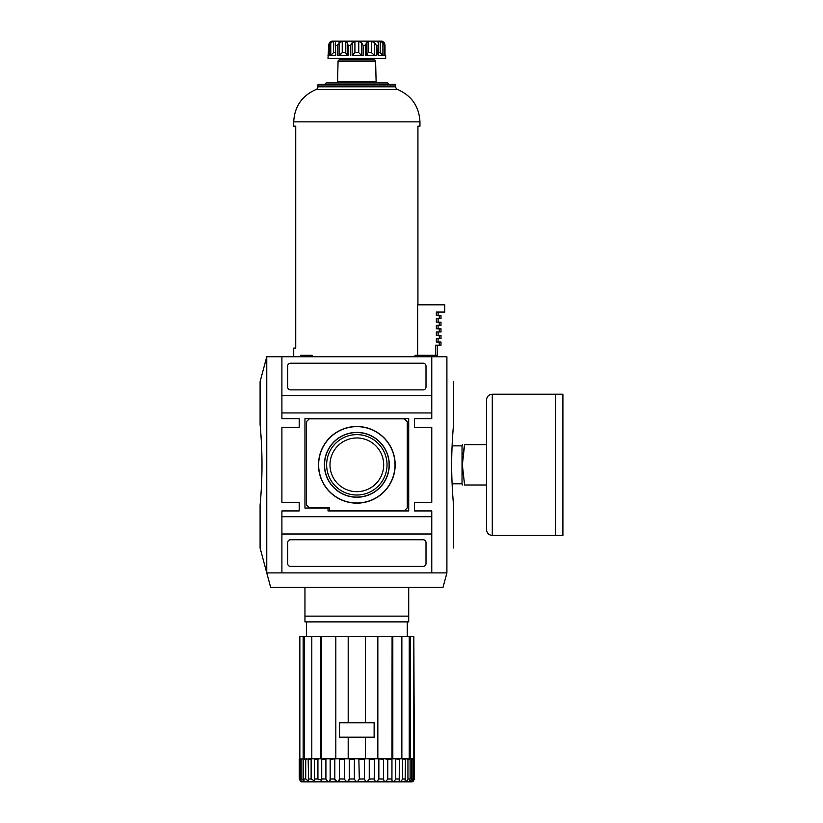 <?xml version="1.0" encoding="UTF-8"?>
<svg xmlns="http://www.w3.org/2000/svg" width="823" height="823" viewBox="0 0 823 823"><rect width="100%" height="100%" fill="white"/><g stroke="black" fill="none" stroke-linecap="round" stroke-linejoin="round"><path stroke-width="1.23" d="M451.683 464.82C451.601 485.817 453.648 506.135 453.566 505.168C453.648 506.145 451.611 485.909 451.683 464.82C451.601 443.792 453.648 423.506 453.566 424.473C453.648 423.485 451.601 443.813 451.683 464.82M453.504 504.499L453.452 503.882M452.866 496.753L452.629 493.337M452.619 493.296L452.311 487.977M452.259 487.154L452.105 483.78L462.032 483.78L462.351 484.994M266.765 356.74L260.099 381.635L260.099 424.473C260.017 423.485 262.064 443.803 261.981 464.82C262.064 485.827 260.017 506.145 260.099 505.168L260.099 548.005L266.765 572.901L266.765 356.74L446.899 356.74C455.788 389.896 455.788 389.896 446.899 356.74L446.899 572.901C455.788 539.734 455.788 539.734 446.899 572.901L266.765 572.901L270.633 587.303L443.031 587.303L446.899 572.901M431.766 412.94L281.898 412.94L281.898 418.701L299.191 418.701L299.191 427.353L281.898 427.353L281.898 502.287L299.191 502.287L299.191 510.929L281.898 510.929L281.898 516.7L431.766 516.7L431.766 510.929L414.473 510.929L414.473 502.287L431.766 502.287L431.766 427.353L414.473 427.353L414.473 418.701L431.766 418.701L431.766 356.74L281.898 356.74L281.898 395.647L431.766 395.647M431.766 533.993L281.898 533.993L281.898 572.89L431.766 572.89L431.766 516.7M281.898 516.7L281.898 533.993M281.898 395.647L281.898 412.94M387.026 464.82A30.194 30.194 0 0 0 356.832 434.626A30.194 30.194 0 0 0 326.638 464.82A30.194 30.194 0 0 0 356.832 495.014A30.194 30.194 0 0 0 387.026 464.82M329.982 464.82A26.85 26.85 0 0 1 356.832 437.97A26.85 26.85 0 0 1 383.683 464.82A26.85 26.85 0 0 1 356.832 491.67A26.85 26.85 0 0 1 329.982 464.82M324.55 464.82A32.282 32.282 0 0 0 356.832 497.102A32.282 32.282 0 0 0 389.114 464.82A32.282 32.282 0 0 0 356.832 432.538A32.282 32.282 0 0 0 324.55 464.82M324.406 464.82A32.426 32.426 0 0 0 356.832 497.246A32.426 32.426 0 0 0 389.258 464.82A32.426 32.426 0 0 0 356.832 432.394A32.426 32.426 0 0 0 324.406 464.82M318.501 464.82A38.331 38.331 0 0 1 356.832 426.489A38.331 38.331 0 0 1 395.163 464.82A38.331 38.331 0 0 1 356.832 503.151A38.331 38.331 0 0 1 318.501 464.82M395.019 464.82A38.187 38.187 0 0 0 356.832 426.633A38.187 38.187 0 0 0 318.645 464.82A38.187 38.187 0 0 0 356.832 503.007A38.187 38.187 0 0 0 395.019 464.82M260.51 500.466L260.377 502.009M260.335 502.493L260.099 505.168M260.161 425.141L260.212 425.717M260.284 426.561L260.377 427.549M260.798 432.888L261.364 441.653M261.405 442.435L261.601 446.724M261.704 449.43L261.981 462.577M404.391 510.785L407.272 507.904L407.272 421.736L404.391 418.845L309.283 418.845L306.393 421.736L306.393 505.024L309.283 507.904L329.457 507.904L329.457 510.785L404.391 510.785M328.017 510.929L408.712 510.929L408.712 418.701L304.952 418.701L304.952 508.048L328.017 508.048L328.017 510.929M423.125 389.886A2.881 2.881 0 0 0 426.005 387.005L426.005 366.112A2.881 2.881 0 0 0 423.125 363.221L290.55 363.221A2.881 2.881 0 0 0 287.659 366.112L287.659 387.005A2.881 2.881 0 0 0 290.55 389.886L423.125 389.886M290.55 566.409L423.125 566.409A2.881 2.881 0 0 0 426.005 563.529L426.005 542.635A2.881 2.881 0 0 0 423.125 539.754L290.55 539.754A2.881 2.881 0 0 0 287.659 542.635L287.659 563.529A2.881 2.881 0 0 0 290.55 566.409M453.566 381.635L453.566 424.473M462.032 483.78L462.032 445.86L452.105 445.86L452.197 443.844M452.197 443.772L452.269 442.414M260.099 414.669L260.099 391.038M299.191 502.287L299.191 510.929M299.191 418.701L299.191 427.353M414.473 510.929L414.473 502.287M414.473 427.353L414.473 418.701M414.422 779.052L413.033 781.459L414.422 778.97L413.825 636.302L413.825 758.796L410.512 758.796L410.512 636.302L409.247 636.302L409.247 758.796L405.502 758.796L410.111 759.372L410.111 778.97L409.473 781.346C410.193 781.819 410.965 781.027 411.788 778.97L411.788 759.372L413.115 759.372L413.115 778.97L412.138 781.439L413.979 778.97L414.422 759.372L414.422 779M401.819 758.796L405.472 759.372L405.122 781.181C405.976 781.963 406.912 781.222 407.941 778.97L407.941 759.372M409.247 636.302L401.861 636.302L401.861 758.796L405.502 758.796M407.272 621.89L407.272 636.302M306.393 621.89L306.393 636.302M413.352 758.796L413.979 759.372M411.119 758.796L411.788 759.372M395.04 758.796L399.361 759.372L399.206 780.893C400.173 782.097 401.274 781.449 402.529 778.97L402.529 759.372M392.087 636.302L377.839 636.302L377.839 758.796L383.497 759.372L383.497 778.97C384.166 782.313 385.586 782.313 387.767 778.97L387.767 759.372L384.938 758.796L392.818 758.796L392.818 636.302L392.087 636.302L391.933 780.379C392.921 782.22 394.186 781.747 395.74 778.97L395.74 759.372M304.191 758.796L299.243 759.372L299.243 778.97L300.714 781.511A2.881 2.881 0 0 0 302.072 781.85L411.593 781.85A2.881 2.881 0 0 0 413.033 781.459M378.847 759.372L378.847 778.97C376.79 782.313 375.247 782.313 374.218 778.97L374.434 758.796M368.725 758.796L369.26 759.372L369.26 778.97C367.387 782.313 365.762 782.313 364.404 778.97L364.404 759.372L365.484 758.796L365.484 737.47L339.395 737.47L339.395 722.769L365.484 722.769L365.484 636.302L348.191 636.302L348.191 722.769M358.859 758.796L359.301 778.97C357.655 782.313 356.009 782.313 354.374 778.97L354.374 759.372L354.816 758.796L364.743 758.796M349.178 779.967L349.261 778.97C347.903 782.313 346.288 782.313 344.405 778.97L344.405 759.372L344.94 758.796M339.405 779.967L339.457 778.97C338.428 782.313 336.885 782.313 334.817 778.97L335.012 780.019M330.095 780.595L330.177 778.97C329.509 782.313 328.089 782.313 325.908 778.97L325.908 759.372L326.566 758.796L335.825 758.796L335.825 636.302L321.577 636.302L321.577 758.796M321.577 636.302L320.847 636.302L320.847 758.796L321.721 758.796L321.742 780.379L317.925 778.97L317.925 759.372L318.624 758.796M314.448 758.796L314.458 780.893L311.135 778.97L311.135 759.372L311.845 758.796M308.162 758.796L311.804 758.796L308.46 758.796L308.193 759.372L308.553 781.181L305.724 778.97L305.724 759.372L308.553 758.796M306.434 758.796L303.564 759.372L303.564 778.97L304.191 781.346L301.876 778.97L301.876 759.372L302.555 758.796M301.876 778.97L300.549 778.97C301.753 782.313 301.465 782.313 299.695 778.97C301.465 782.313 301.753 782.313 300.549 778.97L300.549 759.372L301.876 759.372M302.072 781.85L411.593 781.85M355.659 781.294L353.952 781.85M339.261 780.626L339.395 780.029M365.484 737.47L374.27 737.47L374.27 722.769L365.484 722.769M408.712 587.303L408.712 621.89L304.952 621.89L304.952 587.303M304.952 616.129L408.712 616.129M399.361 759.372L399.217 758.796M410.111 759.372L407.231 758.796M413.115 759.372L412.642 758.796M405.472 759.372L405.214 758.796M378.241 758.796L384.938 758.796M383.497 759.372L383.6 758.796M348.191 737.47L348.191 758.796L354.816 758.796M348.921 758.796L349.261 759.372L354.374 759.372M339.23 758.796L339.457 759.372L344.405 759.372M330.074 758.796L330.177 759.372L335.424 758.796M325.908 759.372L321.7 759.372L321.721 758.796L326.566 758.796M301.023 758.796L300.549 759.372M299.243 759.372L300.323 758.796L299.695 759.372L299.243 778.97M354.374 778.97L349.261 778.97L349.261 759.372M344.405 778.97L339.457 778.97L339.457 759.372M334.817 759.372L334.817 778.97L330.177 778.97L330.177 759.372M314.304 759.372L317.925 759.372L317.925 778.97L314.304 778.97M299.839 758.796L299.839 636.302L303.152 636.302L303.152 758.796M320.847 758.796L311.804 758.796L311.804 636.302L304.417 636.302L304.417 758.796M304.417 636.302L303.152 636.302M410.512 758.796L409.473 758.796M311.804 636.302L320.847 636.302M335.825 636.302L348.191 636.302M365.484 636.302L377.839 636.302M392.818 636.302L401.861 636.302M410.512 636.302L413.825 636.302M392.818 758.796L401.861 758.796M365.484 758.796L377.839 758.796M335.825 758.796L348.191 758.796M374.126 737.182L339.539 737.182L339.539 722.769L374.126 722.769L374.126 737.182M555.7 464.82L555.7 394.207L562.901 394.207L562.901 535.434L555.7 535.434L555.7 464.82M492.288 535.434L555.638 535.434L555.638 394.207L492.288 394.207C488.79 394.546 486.866 396.47 486.527 399.968L486.527 529.662C486.866 533.17 488.79 535.084 492.288 535.434L492.288 394.207M462.999 474.922L462.536 470.077M486.527 484.994L464.594 484.994C461.672 484.994 461.672 484.994 464.594 484.994L462.351 464.82L464.594 444.646C461.672 444.646 461.672 444.646 464.594 444.646L486.527 444.646M462.351 464.81L462.382 462.989M462.454 460.973L462.536 459.522M462.999 454.708L464.594 444.646M293.718 126.176L295.735 126.176L295.735 348.098L293.718 348.098L295.735 348.098L295.735 126.176L293.718 126.176L293.718 121.845C294.531 106.486 301.979 95.705 316.063 89.501A2.881 2.881 0 0 0 317.925 86.806L317.925 84.954L395.74 84.954L395.74 86.806A2.881 2.881 0 0 0 397.602 89.501C411.685 95.705 419.133 106.486 419.956 121.845L419.956 126.176L417.93 126.176L419.956 126.176M382.705 41.407L382.777 41.397A4.321 4.321 0 0 0 381.327 41.15L332.338 41.15A4.321 4.321 0 0 0 330.897 41.397L329.437 42.673L328.665 44.936L328.017 58.443L385.658 58.443L385.658 55.563L384.958 55.563L384.958 45.471L384.228 42.673L382.695 41.397L384.886 44.03M328.665 44.926L329.437 42.673M293.718 348.098L293.718 356.74M439.287 342.039L440.994 342.039L440.994 345.207L439.287 345.207L439.287 342.039L436.344 342.039L436.344 338.582L439.287 338.582L439.287 335.414L436.344 335.414L436.344 331.957L439.287 331.957L439.287 328.789L436.344 328.789L436.344 325.322L439.287 325.322L439.287 322.153L436.344 322.153L436.344 318.696L439.287 318.696L439.287 315.528L436.344 315.528L436.344 312.071L444.739 312.071L444.739 304.829L417.662 304.829L417.662 355.299M438.103 342.039L438.103 338.582M439.287 335.414L440.994 335.414L440.994 338.582L439.287 338.582M438.103 335.414L438.103 331.957M439.287 328.789L440.994 328.789L440.994 331.957L439.287 331.957M438.103 328.789L438.103 325.322M439.287 322.153L440.994 322.153L440.994 325.322L439.287 325.322M438.103 322.153L438.103 318.696M439.287 315.528L440.994 315.528L440.994 318.696L439.287 318.696M438.103 315.528L438.103 312.071M430.038 356.74L430.038 355.299M437.239 345.207L437.239 355.299L415.008 355.299L415.008 356.74M425.83 356.74L425.83 355.299M435.46 355.299L435.46 345.207L439.287 345.207M338.068 61.293L375.607 61.293A1.44 1.44 0 0 0 374.167 59.884L339.508 59.884A1.44 1.44 0 0 0 338.068 61.293L337.553 81.539A1.44 1.44 0 0 1 336.113 82.938M375.607 61.293L376.111 81.539A1.44 1.44 0 0 0 377.551 82.938M370.854 58.443L370.854 59.884L342.81 59.884L342.81 58.443M384.999 44.956L384.999 55.563L385.658 55.563L384.999 55.48L384.999 44.956L384.331 45.471L382.901 42.673L380.195 41.397L377.767 41.644M328.665 55.48A2.881 2.881 0 0 1 328.017 55.563L328.665 55.563L328.665 44.936L328.665 55.563M335.228 52.682L333.469 52.682L330.764 55.367L329.334 55.563L330.764 55.367L330.764 42.673L328.706 45.471M330.764 42.673L333.469 41.397L335.784 41.459M335.393 42.806L335.609 55.563L329.334 55.563L329.334 45.471M335.609 55.563L335.228 43.742M340.835 54.174L342.234 52.682L339.076 55.367L337.327 55.563L339.076 55.367L339.076 42.673L337.327 45.471L335.609 45.471M339.076 42.673L342.234 41.397L345.567 41.397L347.203 42.559M347.193 42.734L347.193 55.388L348.201 55.563L348.201 45.471L347.193 42.673M352.141 42.673L354.908 41.397L354.908 52.682L352.141 55.367L352.141 42.673L350.557 45.471L348.201 45.471M354.908 52.682L358.756 52.682L358.756 41.397L354.908 41.397M358.756 41.397L361.523 42.673L363.108 45.471L365.628 45.162M366.472 42.796L366.472 55.367L368.097 52.682L371.44 52.682L374.588 55.367L376.337 55.563L365.463 55.563L366.472 55.367L365.463 55.563L366.472 55.367L365.463 55.563L365.463 45.471L366.472 42.673L366.472 55.388M366.472 42.673L368.097 41.397L367.356 41.459M371.44 52.682L371.44 41.397L368.097 41.397L368.097 52.682M371.44 41.397L374.588 42.673L376.337 45.471L378.055 45.471L378.436 43.742L378.436 55.542M377.767 41.634L378.436 43.742M395.74 84.954A0.576 0.576 0 0 0 395.163 84.378L318.501 84.378A0.576 0.576 0 0 0 317.925 84.954M323.686 84.378L388.538 84.378A1.44 1.44 0 0 0 387.098 82.938L326.566 82.938A1.44 1.44 0 0 0 325.126 84.378L323.686 84.378M337.327 45.471L337.327 55.563L347.193 55.388M377.767 54.369L378.055 45.471M384.331 45.471L384.331 55.563L378.21 55.367M378.436 52.682L380.195 52.682L382.901 55.367L382.901 42.673M352.141 55.367L363.108 55.563L361.523 55.367L361.523 42.673M358.756 52.682L361.523 55.367M342.234 41.397L342.234 52.682L345.567 52.682L347.193 55.367M300.652 356.74L300.652 355.299L312.205 355.299L307.802 355.299L307.792 356.74M384.228 55.367L384.958 55.563M375.555 44.03L376.183 45.131M312.205 356.74L312.205 355.299M417.93 126.176L417.93 304.829M411.788 778.97L413.115 778.97M407.941 778.97L410.111 778.97M402.529 778.97L405.472 778.97M395.74 778.97L399.361 778.97M387.767 778.97L391.964 778.97M378.847 778.97L383.497 778.97M369.26 778.97L374.218 778.97M359.301 778.97L364.404 778.97M321.7 778.97L325.908 778.97M308.193 778.97L311.135 778.97M303.564 778.97L305.724 778.97M387.767 759.372L391.964 759.372M369.26 759.372L374.218 759.372M359.301 759.372L364.404 759.372M308.193 759.372L311.135 759.372M303.564 759.372L305.724 759.372M337.553 81.539L376.111 81.539M378.271 42.806L378.271 41.397M380.195 52.682L380.195 41.397M376.337 55.563L376.337 45.471M374.588 55.367L374.588 42.673M363.108 55.563L363.108 45.471M345.567 52.682L345.567 41.397M333.469 52.682L333.469 41.397M317.925 86.806L395.74 86.806M316.063 89.501L397.602 89.501M293.718 121.845L419.956 121.845M350.557 55.563L350.557 45.471M453.566 505.168L453.566 548.005M462.032 445.86L462.351 444.646"/></g></svg>
